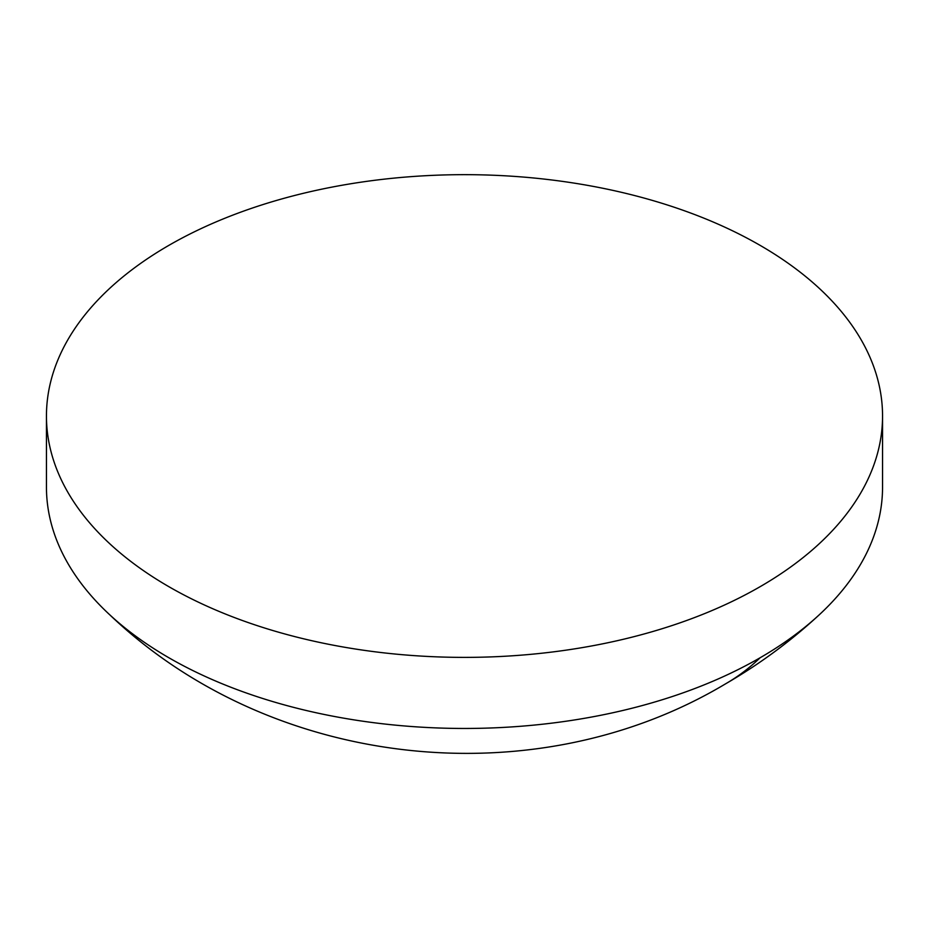 <?xml version="1.0" encoding="UTF-8"?>
<svg xmlns="http://www.w3.org/2000/svg" width="929" height="929" viewBox="0 0 929 929"><rect width="100%" height="100%" fill="white"/><g stroke="black" fill="none" stroke-linecap="round" stroke-linejoin="round"><path stroke-width="1.39" d="M882.55 416.029L882.55 487.098A418.05 241.354 180 0 1 819.123 614.917A418.05 241.354 180 0 1 760.108 657.767A418.05 241.354 180 0 1 168.892 657.767A418.05 241.354 180 0 1 109.877 614.917A418.05 241.354 180 0 1 46.45 487.098L46.45 416.029A418.05 241.354 180 0 1 304.515 193.035A418.05 241.354 180 0 1 760.108 245.361A418.05 241.354 180 0 1 882.55 416.029A418.05 241.354 180 0 1 624.485 639.013A418.05 241.354 180 0 1 168.892 586.698A418.05 241.354 180 0 1 46.45 416.029M109.877 614.917C271.373 768.945 534.303 798.232 725.642 683.79A522.284 301.542 -120 0 0 760.108 657.767M725.642 683.79C759.376 664.293 790.533 641.335 819.123 614.917"/></g></svg>
